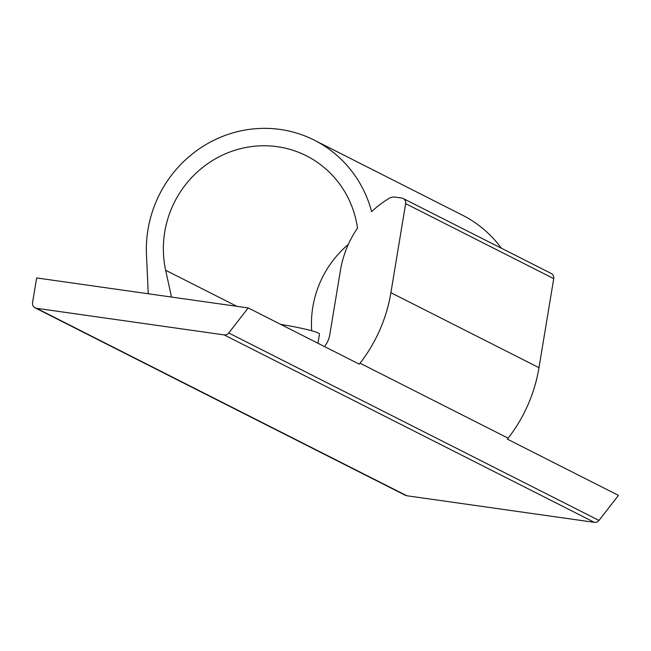 <?xml version="1.0" encoding="UTF-8"?>
<svg xmlns="http://www.w3.org/2000/svg" width="651" height="651" viewBox="0 0 651 651"><rect width="100%" height="100%" fill="white"/><g stroke="black" fill="none" stroke-linecap="round" stroke-linejoin="round"><path stroke-width="0.98" d="M248.21 307.931L228.737 332.986A5.037 4.842 116.9 0 1 224.139 334.899L36.537 308.297A5.037 4.842 116.9 0 1 32.55 302.674L36.643 277.936L248.21 307.931L359.279 364.169L360.036 363.201A150.991 145.181 116.9 0 0 390.893 292.698L538.987 367.677A150.991 145.181 116.9 0 1 508.13 438.18L360.036 363.201M508.13 438.18L507.373 439.148L618.45 495.378L598.985 520.434A5.037 4.842 116.9 0 1 594.379 522.346L406.785 495.745A5.037 4.842 116.9 0 1 405.329 495.289L35.089 307.842M171.482 297.051L165.655 270.263A100.661 96.787 116.9 0 1 201.745 168.186A100.661 96.787 116.9 0 1 306.409 155.825A100.661 96.787 116.9 0 1 357.513 228.127A100.661 96.787 116.9 0 0 340.44 270.352L329.788 334.671A25.169 24.193 116.9 0 1 324.524 346.568M311.691 330.757A100.661 96.787 116.9 0 1 348.301 244.442M390.893 292.698L405.638 203.641A5.037 4.842 116.9 0 0 401.643 198.018L395.328 197.123A10.066 9.675 116.9 0 0 388.916 198.457A100.661 96.787 116.9 0 0 371.615 211.656A118.197 113.648 116.9 0 0 314.335 140.177A118.197 113.648 116.9 0 0 199.458 148.697A118.197 113.648 116.9 0 0 146.475 254.785L148.249 293.756M314.335 140.177L462.43 215.155A118.197 113.648 116.9 0 1 501.416 248.251M403.099 198.474L551.194 273.453A5.037 4.842 116.9 0 1 553.732 278.628L538.987 367.677M280.752 324.41A37.75 3.222 9.4 0 1 318.306 333.035A37.75 3.222 9.4 0 1 319.478 334.085L317.957 343.248M228.737 332.986L598.985 520.434M224.139 334.899L594.379 522.346M36.537 308.297L406.785 495.745M236.891 306.328L165.655 270.263M405.638 203.641L553.732 278.628"/></g></svg>
